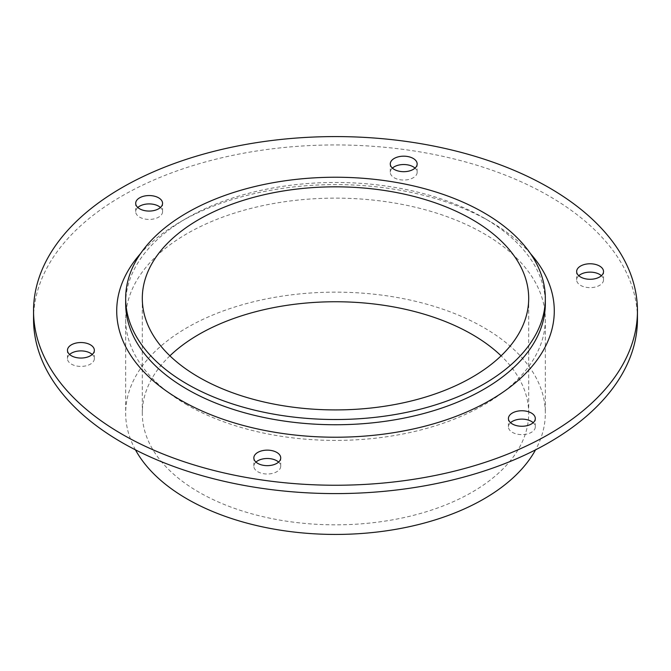 <?xml version="1.0" encoding="UTF-8"?>
<svg xmlns="http://www.w3.org/2000/svg" width="671" height="671" viewBox="0 0 671 671"><rect width="100%" height="100%" fill="white"/><g stroke="black" fill="none" stroke-linecap="round" stroke-linejoin="round"><path stroke-width="0.5" stroke-dasharray="3.35 2.52" d="M392.401 168.111A13.437 7.758 0 0 0 390.279 172.288A13.437 7.758 0 0 0 394.212 177.773A13.437 7.758 0 0 0 408.857 179.451A13.437 7.758 0 0 0 417.152 172.288A13.437 7.758 0 0 0 415.03 168.111M69.599 354.473A13.437 7.758 0 0 0 67.477 358.658A13.437 7.758 0 0 0 71.411 364.135A13.437 7.758 0 0 0 86.056 365.821A13.437 7.758 0 0 0 94.351 358.658A13.437 7.758 0 0 0 92.229 354.473M510.556 422.688A13.437 7.758 0 0 0 508.433 426.865A13.437 7.758 0 0 0 512.367 432.35A13.437 7.758 0 0 0 527.012 434.036A13.437 7.758 0 0 0 535.307 426.865A13.437 7.758 0 0 0 533.185 422.688M255.97 462.076A13.437 7.758 0 0 0 253.848 466.253A13.437 7.758 0 0 0 257.781 471.738A13.437 7.758 0 0 0 272.426 473.416A13.437 7.758 0 0 0 280.721 466.253A13.437 7.758 0 0 0 278.599 462.076M137.815 207.49A13.437 7.758 0 0 0 135.693 211.667A13.437 7.758 0 0 0 139.627 217.152A13.437 7.758 0 0 0 154.271 218.838A13.437 7.758 0 0 0 162.567 211.667A13.437 7.758 0 0 0 160.444 207.49M578.771 275.706A13.437 7.758 0 0 0 576.649 279.882A13.437 7.758 0 0 0 580.583 285.368A13.437 7.758 0 0 0 595.227 287.054A13.437 7.758 0 0 0 603.523 279.882A13.437 7.758 0 0 0 601.401 275.706M530.476 253.613A218.788 126.316 0 0 0 490.207 221.598A218.788 126.316 0 0 0 180.793 221.598A218.788 126.316 0 0 0 140.524 253.613M125.67 303.602A209.83 121.141 180 0 1 187.125 217.941A209.83 121.141 180 0 1 483.875 217.941A209.83 121.141 180 0 1 545.33 303.602M33.55 319.27A301.95 174.326 180 0 1 335.5 144.944A301.95 174.326 180 0 1 637.45 319.27M187.125 404.932A209.83 121.141 180 0 1 125.67 319.27A209.83 121.141 180 0 1 335.5 198.13A209.83 121.141 180 0 1 545.33 319.27A209.83 121.141 180 0 1 415.802 431.193A209.83 121.141 180 0 1 187.125 404.932M169.906 355.831A193.198 111.537 0 0 0 142.302 413.294A193.198 111.537 0 0 0 198.893 492.162A193.198 111.537 0 0 0 409.436 516.343A193.198 111.537 0 0 0 528.698 413.294A193.198 111.537 0 0 0 501.094 355.831M135.458 449.855A209.83 121.141 180 0 1 125.67 413.294A209.83 121.141 180 0 1 335.5 292.145A209.83 121.141 180 0 1 545.33 413.294A209.83 121.141 180 0 1 535.542 449.855M417.152 172.288L417.152 163.925M390.279 172.288L390.279 163.925M94.351 358.658L94.351 350.296M67.477 358.658L67.477 350.296M535.307 426.865L535.307 418.511M508.433 426.865L508.433 418.511M280.721 466.253L280.721 457.899M253.848 466.253L253.848 457.899M162.567 211.667L162.567 203.313M135.693 211.667L135.693 203.313M603.523 279.882L603.523 271.529M576.649 279.882L576.649 271.529M187.125 217.941L180.793 221.598M483.875 217.941L490.207 221.598M528.698 413.294L528.698 298.377M142.302 413.294L142.302 298.377M125.67 319.27L125.67 413.294M545.33 319.27L545.33 413.294"/><path stroke-width="1.01" d="M415.03 168.111A13.437 7.758 0 0 0 413.219 166.802A13.437 7.758 0 0 0 392.401 168.111M394.212 169.411A13.437 7.758 180 0 1 390.279 163.925A13.437 7.758 180 0 1 403.716 156.175A13.437 7.758 180 0 1 417.152 163.925A13.437 7.758 180 0 1 408.857 171.097A13.437 7.758 180 0 1 394.212 169.411M92.229 354.473A13.437 7.758 0 0 0 90.417 353.172A13.437 7.758 0 0 0 69.599 354.473M71.411 355.781A13.437 7.758 180 0 1 67.477 350.296A13.437 7.758 180 0 1 80.914 342.537A13.437 7.758 180 0 1 94.351 350.296A13.437 7.758 180 0 1 86.056 357.458A13.437 7.758 180 0 1 71.411 355.781M533.185 422.688A13.437 7.758 0 0 0 531.373 421.388A13.437 7.758 0 0 0 510.556 422.688M512.367 423.997A13.437 7.758 180 0 1 508.433 418.511A13.437 7.758 180 0 1 521.87 410.753A13.437 7.758 180 0 1 535.307 418.511A13.437 7.758 180 0 1 527.012 425.674A13.437 7.758 180 0 1 512.367 423.997M278.599 462.076A13.437 7.758 0 0 0 276.788 460.767A13.437 7.758 0 0 0 255.97 462.076M257.781 463.384A13.437 7.758 180 0 1 253.848 457.899A13.437 7.758 180 0 1 267.284 450.14A13.437 7.758 180 0 1 280.721 457.899A13.437 7.758 180 0 1 272.426 465.062A13.437 7.758 180 0 1 257.781 463.384M160.444 207.49A13.437 7.758 0 0 0 158.633 206.182A13.437 7.758 0 0 0 137.815 207.49M139.627 208.798A13.437 7.758 180 0 1 135.693 203.313A13.437 7.758 180 0 1 149.13 195.555A13.437 7.758 180 0 1 162.567 203.313A13.437 7.758 180 0 1 154.271 210.476A13.437 7.758 180 0 1 139.627 208.798M601.401 275.706A13.437 7.758 0 0 0 599.589 274.397A13.437 7.758 0 0 0 578.771 275.706M580.583 277.014A13.437 7.758 180 0 1 576.649 271.529A13.437 7.758 180 0 1 590.086 263.77A13.437 7.758 180 0 1 603.523 271.529A13.437 7.758 180 0 1 595.227 278.691A13.437 7.758 180 0 1 580.583 277.014M140.524 253.613A218.788 126.316 0 0 0 180.793 400.226A218.788 126.316 0 0 0 464.064 413.118A218.788 126.316 0 0 0 530.476 253.613M545.33 298.377L545.33 303.602A209.83 121.141 180 0 1 415.802 415.525A209.83 121.141 180 0 1 187.125 389.264A209.83 121.141 180 0 1 125.67 303.602L125.67 298.377A209.83 121.141 180 0 1 335.5 177.236A209.83 121.141 180 0 1 545.33 298.377A209.83 121.141 180 0 1 415.802 410.3A209.83 121.141 180 0 1 187.125 384.038A209.83 121.141 180 0 1 125.67 298.377M121.988 434.179A301.95 174.326 0 0 0 451.055 471.973A301.95 174.326 0 0 0 637.45 310.916A301.95 174.326 0 0 0 335.5 136.582A301.95 174.326 0 0 0 33.55 310.916A301.95 174.326 0 0 0 121.988 434.179M637.45 310.916L637.45 319.27A301.95 174.326 180 0 1 451.055 480.327A301.95 174.326 180 0 1 121.988 442.541A301.95 174.326 180 0 1 33.55 319.27L33.55 310.916M501.094 355.831A193.198 111.537 0 0 0 472.107 334.418A193.198 111.537 0 0 0 169.906 355.831M198.893 377.245A193.198 111.537 180 0 1 142.302 298.377A193.198 111.537 180 0 1 335.5 186.832A193.198 111.537 180 0 1 528.698 298.377A193.198 111.537 180 0 1 409.436 401.426A193.198 111.537 180 0 1 198.893 377.245M535.542 449.855A209.83 121.141 180 0 1 187.125 498.956A209.83 121.141 180 0 1 135.458 449.855"/></g></svg>
